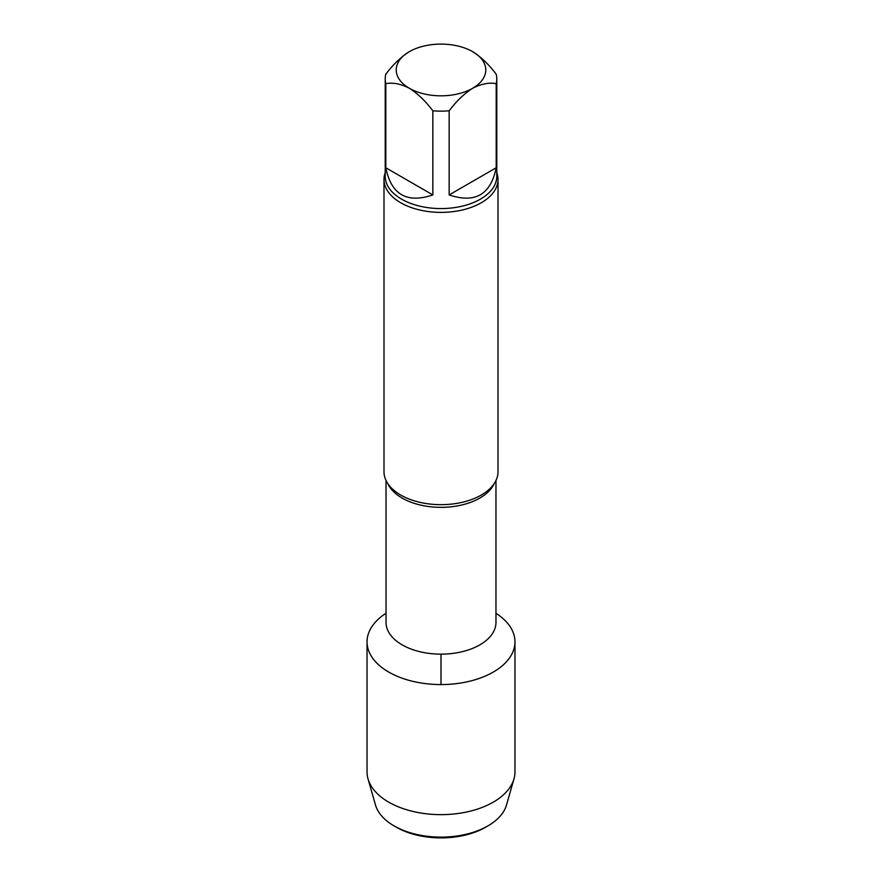 <?xml version="1.0" encoding="UTF-8"?>
<svg xmlns="http://www.w3.org/2000/svg" width="882" height="882" viewBox="0 0 882 882"><rect width="100%" height="100%" fill="white"/><g stroke="black" fill="none" stroke-linecap="round" stroke-linejoin="round"><path stroke-width="1.32" d="M449.159 194.922L496.191 167.767L496.191 83.647C488.97 82.346 481.131 83.878 472.675 88.244C464.219 93.646 456.38 101.165 449.159 110.801L449.159 194.922C475.111 203.665 490.778 194.613 496.191 167.767M385.809 167.767L432.842 194.922L432.842 110.801C425.62 101.165 417.781 93.646 409.325 88.244C400.869 83.878 393.03 82.346 385.809 83.647L385.809 167.767C391.222 194.613 406.889 203.665 432.842 194.922M385.809 83.647A55.787 32.215 180 0 1 385.214 78.939A55.787 32.215 180 0 1 385.809 74.231C393.03 64.595 400.869 57.076 409.325 51.674A44.795 25.865 180 0 1 472.675 51.674C481.131 57.065 488.97 64.584 496.191 74.231A55.787 32.215 180 0 1 496.787 78.939A55.787 32.215 180 0 1 496.191 83.647M472.675 51.674A44.795 25.865 180 0 1 472.675 88.244A44.795 25.865 180 0 1 409.325 88.244A44.795 25.865 180 0 1 409.325 51.674M449.159 110.801A55.787 32.215 180 0 1 432.842 110.801M514.967 641.864A73.967 42.711 180 0 0 495.971 613.288A73.967 42.711 180 0 1 493.303 672.062A73.967 42.711 180 0 1 390.087 672.834A73.967 42.711 180 0 1 386.029 613.288A73.967 42.711 180 0 0 367.033 641.864L367.033 771.937A73.967 42.711 180 0 0 368.026 778.905A73.967 42.711 180 0 0 418.388 812.598A73.967 42.711 180 0 0 493.303 802.135A73.967 42.711 180 0 0 513.974 778.905A73.967 42.711 180 0 0 514.967 771.937L514.967 641.864A73.967 42.711 180 0 1 493.303 672.062A73.967 42.711 180 0 1 412.688 681.312A73.967 42.711 180 0 1 367.033 641.864M496.787 172.685A57.01 32.921 180 0 1 498.01 179.465L498.01 471.749A57.01 32.921 180 0 1 481.318 495.023A57.01 32.921 180 0 1 478.915 496.334A57.01 32.921 180 0 1 403.085 496.334A57.01 32.921 180 0 1 383.99 471.749L383.99 179.465A57.01 32.921 180 0 1 385.214 172.685M498.01 179.465A57.01 32.921 180 0 1 481.318 202.739A57.01 32.921 180 0 1 419.182 209.872A57.01 32.921 180 0 1 383.99 179.465M513.974 778.905L506.488 805.057A66.382 38.323 180 0 1 487.933 825.894L485.629 827.228A63.118 36.438 180 0 1 396.371 827.228L394.067 825.894A66.382 38.323 180 0 1 375.512 805.057L368.026 778.905M485.629 827.228L487.933 825.894A66.382 38.323 180 0 1 394.067 825.894M441 654.146L441 684.564M495.971 480.47L495.971 622.405A54.971 31.741 180 0 1 441 654.146A54.971 31.741 180 0 1 386.029 622.405L386.029 480.47M494.24 483.512A54.971 31.741 180 0 1 441 507.348A54.971 31.741 180 0 1 387.76 483.512M496.787 78.939L496.787 176.356A55.787 32.215 180 0 1 441 208.571A55.787 32.215 180 0 1 385.214 176.356L385.214 78.939"/></g></svg>

